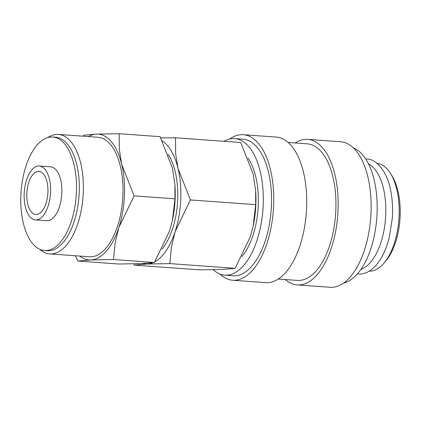 <?xml version="1.0" encoding="UTF-8"?>
<svg xmlns="http://www.w3.org/2000/svg" width="421" height="421" viewBox="0 0 421 421"><rect width="100%" height="100%" fill="white"/><g stroke="black" fill="none" stroke-linecap="round" stroke-linejoin="round"><path stroke-width="0.63" d="M213.247 269.719A68.46 33.243 -85.9 0 0 224.851 275.155L233.097 275.755A68.46 33.243 -85.9 0 0 252.063 265.914A68.46 33.243 -85.9 0 0 271.219 190.255A68.46 33.243 -85.9 0 0 242.975 139.193L234.729 138.598A68.46 33.243 -85.9 0 0 224.067 141.298M224.851 275.155A68.46 33.243 -85.9 0 0 243.817 265.314A68.46 33.243 -85.9 0 0 262.972 189.66A68.46 33.243 -85.9 0 0 234.729 138.598M219.967 274.039A72.959 35.432 -85.9 0 0 232.771 280.244L265.756 282.633A72.959 35.432 -85.9 0 0 285.975 272.145A72.959 35.432 -85.9 0 0 306.388 191.513A72.959 35.432 -85.9 0 0 276.287 137.088L243.301 134.704A72.959 35.432 -85.9 0 0 229.74 139.004M232.771 280.244A72.959 35.432 -85.9 0 0 252.989 269.756A72.959 35.432 -85.9 0 0 273.403 189.124A72.959 35.432 -85.9 0 0 243.301 134.704M278.302 279.023L297.494 280.412A68.46 33.243 -85.9 0 0 316.466 270.571A68.46 33.243 -85.9 0 0 335.621 194.918A68.46 33.243 -85.9 0 0 307.377 143.856L288.185 142.466M285.275 279.528A72.959 35.432 -85.9 0 0 297.168 284.906L330.159 287.29A72.959 35.432 -85.9 0 0 350.372 276.802A72.959 35.432 -85.9 0 0 370.79 196.17A72.959 35.432 -85.9 0 0 340.689 141.751L307.704 139.362A72.959 35.432 -85.9 0 0 295.153 142.972M297.168 284.906A72.959 35.432 -85.9 0 0 317.387 274.418A72.959 35.432 -85.9 0 0 337.805 193.786A72.959 35.432 -85.9 0 0 307.704 139.362M343.72 282.991A68.46 33.243 -85.9 0 0 357.697 273.555A68.46 33.243 -85.9 0 0 377.116 202.885A68.46 33.243 -85.9 0 0 353.487 147.955M360.886 269.414A54.046 26.244 -85.9 0 0 370.454 262.388A54.046 26.244 -85.9 0 0 385.82 208.074A54.046 26.244 -85.9 0 0 368.522 163.864M369.217 271.145A54.046 26.244 -85.9 0 0 383.805 263.357A54.046 26.244 -85.9 0 0 384.026 263.093L385.815 260.973A51.341 24.934 -85.9 0 0 391.977 175.81L390.509 173.447A54.046 26.244 -85.9 0 0 377.016 163.348M384.026 263.093A54.046 26.244 -85.9 0 0 390.509 173.447M133.657 263.851L134.325 265.135L147.166 264.02L169.826 263.609L171.452 246.843L175.204 231.418L190.408 199.933L178.036 168.505A63.055 30.617 -85.9 0 0 162.164 140.846M154.839 261.746A63.055 30.617 -85.9 0 0 162.916 254.926A63.055 30.617 -85.9 0 0 175.204 231.418A63.055 30.617 -85.9 0 0 178.036 168.505L175.646 153.623L175.489 137.783L160.701 137.946M175.489 137.783L240.749 142.503L253.121 173.936L255.647 190.692L255.668 204.653L253.153 226.119L250.29 236.849L235.086 268.33L222.246 269.451L199.586 269.856L134.325 265.135M168.053 154.191A56.746 27.554 94.1 0 1 162.001 249.1M75.333 255.757L78.011 261.062L90.852 259.941L113.517 259.536L115.144 242.764L118.896 227.34L134.099 195.86L121.727 164.427A63.055 30.617 -85.9 0 0 96.514 134.115A63.055 30.617 -85.9 0 0 88.473 136.593M79.827 256.084A63.055 30.617 -85.9 0 0 90.852 259.941A63.055 30.617 -85.9 0 0 106.608 250.853A63.055 30.617 -85.9 0 0 118.896 227.34A63.055 30.617 -85.9 0 0 121.727 164.427L119.338 149.544L119.175 133.71L96.514 134.115L83.674 135.236L83.074 136.204M119.175 133.71L160.033 136.667L172.405 168.095L174.931 184.851L174.957 198.817L172.442 220.278L169.574 231.008L154.375 262.493L141.535 263.609L118.875 264.02L78.011 261.062M35.422 219.909L46.684 220.725A27.023 13.125 -85.9 0 0 54.172 216.836A27.023 13.125 -85.9 0 0 61.734 186.977A27.023 13.125 -85.9 0 0 50.583 166.816L39.321 166.006A27.023 13.125 -85.9 0 0 31.833 169.889A27.023 13.125 -85.9 0 0 24.276 199.749A27.023 13.125 -85.9 0 0 35.422 219.909A27.023 13.125 -85.9 0 0 42.91 216.02A27.023 13.125 -85.9 0 0 50.473 186.161A27.023 13.125 -85.9 0 0 39.321 166.006M44.526 250.527L47.347 250.732A56.903 27.633 -85.9 0 0 63.113 242.549A56.903 27.633 -85.9 0 0 79.037 179.662A56.903 27.633 -85.9 0 0 55.556 137.214L52.741 137.014A56.903 27.633 -85.9 0 0 36.974 145.192A56.903 27.633 -85.9 0 0 21.05 208.079A56.903 27.633 -85.9 0 0 44.526 250.527A56.903 27.633 -85.9 0 0 60.298 242.349A56.903 27.633 -85.9 0 0 76.222 179.457A56.903 27.633 -85.9 0 0 52.741 137.014M39.748 249.29A59.898 29.086 -85.9 0 0 49.741 253.905A59.898 29.086 -85.9 0 0 66.339 245.296A59.898 29.086 -85.9 0 0 83.1 179.099A59.898 29.086 -85.9 0 0 58.387 134.42A59.898 29.086 -85.9 0 0 47.831 137.546M58.387 134.42L98.009 137.288A59.898 29.086 94.1 0 1 122.721 181.967A59.898 29.086 94.1 0 1 105.96 248.164A59.898 29.086 94.1 0 1 89.363 256.773L49.741 253.905M248.011 158.107A58.372 28.344 94.1 0 1 241.88 256.552M32.943 174.499A21.618 10.499 94.1 0 1 38.932 171.394A21.618 10.499 94.1 0 1 47.852 187.519A21.618 10.499 94.1 0 1 41.805 211.41A21.618 10.499 94.1 0 1 35.811 214.515A21.618 10.499 94.1 0 1 26.891 198.391A21.618 10.499 94.1 0 1 32.943 174.499M172.442 220.278L172.505 219.962A63.055 30.617 -85.9 0 0 174.989 185.682L174.931 184.851M154.375 262.493L113.517 259.536M174.957 198.817L134.099 195.86M253.153 226.119L253.221 225.803A63.055 30.617 -85.9 0 0 255.7 191.523L255.647 190.692M142.772 263.551A63.055 30.617 -85.9 0 0 147.166 264.02A63.055 30.617 -85.9 0 0 152.807 262.73M235.086 268.33L169.826 263.609M255.668 204.653L190.408 199.933M357.413 273.882L358.355 273.982C362.655 274.46 369.322 272.871 376.327 264.967C381.989 258.241 386.289 249.179 389.22 237.786L392.319 218.189C392.956 208.663 392.446 199.628 390.793 191.081C388.388 175.546 378.242 158.954 366.675 158.98L365.728 158.943"/></g></svg>
